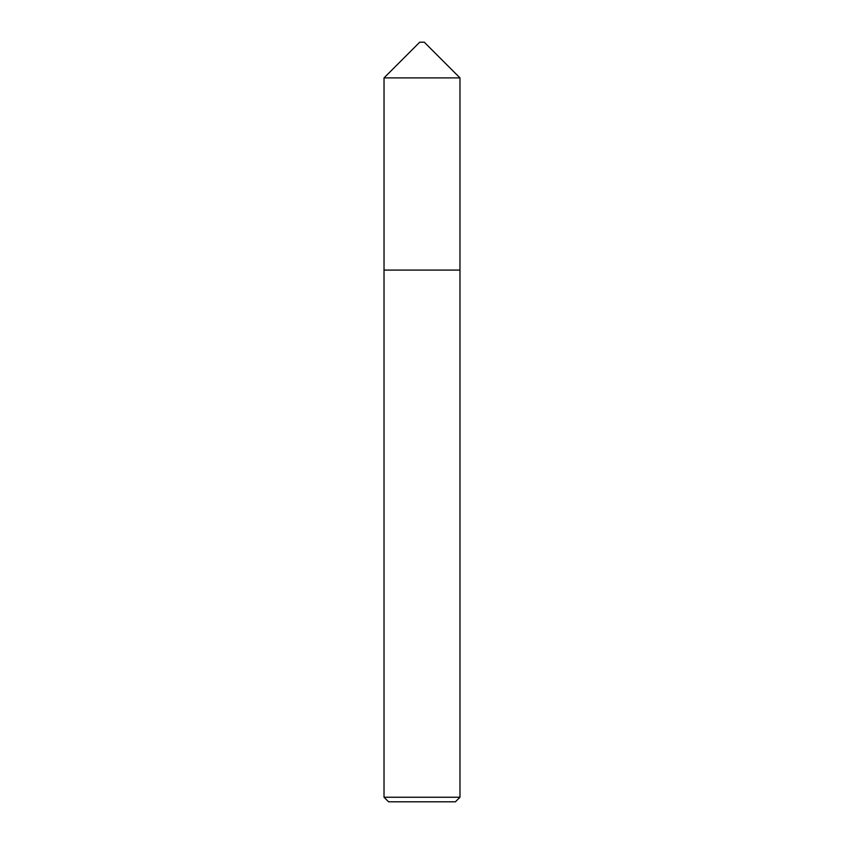 <?xml version="1.0" encoding="UTF-8"?>
<svg xmlns="http://www.w3.org/2000/svg" width="844" height="844" viewBox="0 0 844 844"><rect width="100%" height="100%" fill="white"/><g stroke="black" fill="none" stroke-linecap="round" stroke-linejoin="round"><path stroke-width="1.27" d="M459.969 270.08L459.969 77.891L384.031 77.891L384.031 270.08L459.98 270.08L459.98 797.242L455.422 801.8L388.578 801.8L384.02 797.242L459.98 797.242M384.031 77.891L419.721 42.2L424.279 42.2L459.969 77.891M384.02 797.242L384.02 270.08"/></g></svg>
